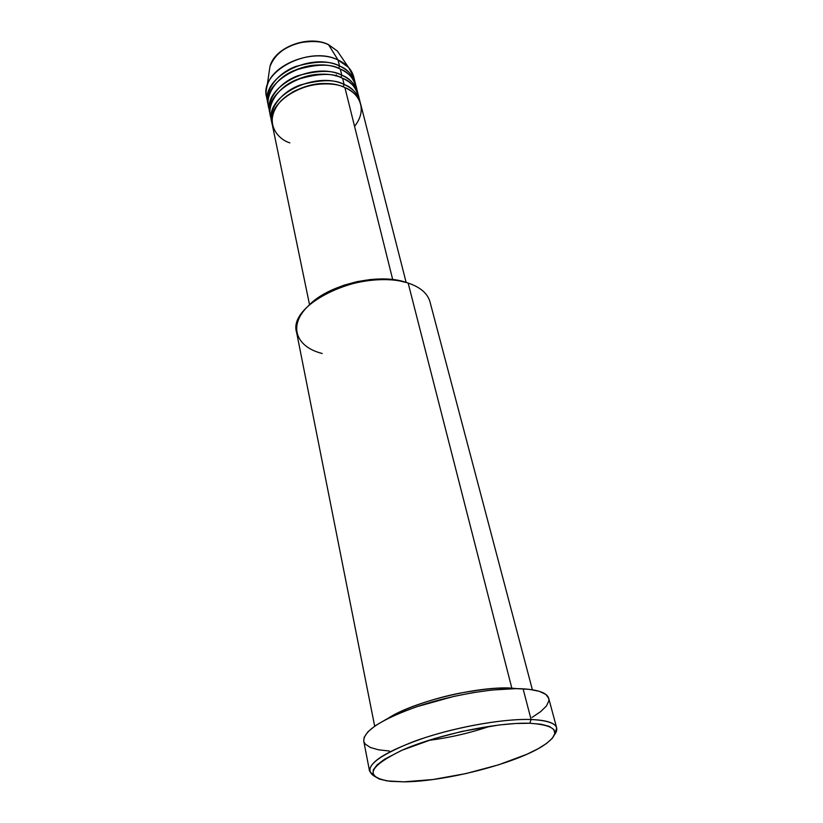 <?xml version="1.0" encoding="UTF-8"?>
<svg xmlns="http://www.w3.org/2000/svg" width="823" height="823" viewBox="0 0 823 823"><rect width="100%" height="100%" fill="white"/><g stroke="black" fill="none" stroke-linecap="round" stroke-linejoin="round"><path stroke-width="1.23" d="M269.131 72.115L269.934 66.622C274.594 54.73 284.511 46.767 299.665 42.745C313.049 40.646 322.698 41.325 328.614 44.792L328.171 44.473L328.614 44.792C308.8 34.751 274.234 47.755 269.934 66.622L269.131 72.115M354.559 126.372C369.764 107.072 355.68 91.219 344.909 87.598C315.621 73.175 264.79 99.778 272.29 124.664L309.541 304.705M271.641 121.547L272.032 123.09C267.537 111.403 279.676 92.443 299.942 85.108C320.579 79.461 335.311 79.255 344.127 84.491L343.16 86.888L344.127 84.491C351.894 87.135 357.264 93.205 360.258 102.721L358.365 95.046C356.41 87.804 351.154 82.218 342.584 78.298C313.409 63.752 262.856 90.355 270.366 115.364L271.641 121.547C264.142 96.63 314.88 70.027 344.127 84.491L342.584 78.298L344.127 84.491C352.707 88.39 357.974 93.956 359.929 101.167M358.91 98.174C356.328 87.711 350.886 81.086 342.584 78.298C333.243 72.65 317.709 73.185 295.992 79.903C274.903 88.668 265.448 109.037 271.878 119.911M269.728 112.278L270.109 113.811C265.623 102.052 277.701 83.051 297.844 75.737C318.378 70.12 333.037 69.945 341.823 75.212L340.856 77.578L341.823 75.212C349.549 77.887 354.908 83.987 357.912 93.534L356.04 85.931C354.075 78.658 348.829 73.041 340.29 69.081C311.207 54.431 260.932 81.024 268.463 106.146L269.728 112.278C262.208 87.238 312.668 60.635 341.823 75.212L340.29 69.081L341.823 75.212C350.372 79.152 355.629 84.748 357.583 92.001M356.585 89.028C353.983 78.545 348.551 71.899 340.29 69.081C330.99 63.412 315.548 63.906 293.965 70.583C272.999 79.306 263.566 99.696 269.944 110.652M267.825 103.101L268.205 104.614C263.73 92.793 275.736 73.761 295.766 66.468C316.186 60.871 330.784 60.727 339.539 66.035L338.572 68.36L339.539 66.035C347.224 68.721 352.573 74.862 355.598 84.44L353.736 76.899C351.76 69.595 346.524 63.947 338.027 59.956L328.614 44.792L338.027 59.956C309.036 45.193 259.039 71.786 266.57 97.032L267.825 103.101C260.305 77.938 310.477 51.335 339.539 66.035L338.027 59.956L339.539 66.035C348.057 69.996 353.304 75.623 355.269 82.917M322.194 353.479C294.624 346.637 287.464 323.809 310.466 303.954C333.058 283.976 380.658 273.822 408.146 283.061L406.13 282.392C378.405 272.557 328.048 284.624 308.46 305.765L321.011 295.858L331.916 289.963L344.148 285.149L357.192 281.61L370.484 279.522L383.425 278.956L395.482 279.933L407.056 282.701M363.756 741.101L364.167 737.274L367.953 731.76L375.37 725.691L386.213 719.323L400.122 712.924L416.531 706.782L453.926 696.381L473.215 692.616L491.701 690.044L516.175 688.635L529.302 689.345L539.291 691.31L545.824 694.406L548.725 698.377C547.151 693.007 538.612 689.828 523.099 688.83L531.092 719.497L529.796 723.263C558.22 725.31 562.418 732.964 542.419 746.224C514.9 763.775 444.749 781.685 403.846 781.84L432.96 779.525L465.993 773.569L498.717 764.773L526.936 754.249L538.119 748.735L546.739 743.313L552.418 738.169L554.846 733.499L553.817 729.507L549.229 726.359L541.153 724.24L529.796 723.263L515.579 723.499L499.047 724.981L461.96 731.41L433.968 738.715L401.778 750.319L384.506 759.269L377.109 764.865L373.272 769.906L373.025 774.196L374.218 776.027L379.094 778.97L387.036 780.893L403.846 781.84L390.4 781.325C363.828 777.241 367.984 766.748 402.869 749.846C437.929 734.548 497.678 722.1 529.796 723.263L531.092 719.497C501.711 718.417 449.451 728.221 412.745 741.904C374.887 757.119 362.13 768.579 374.475 776.284L369.548 771.13C369.455 761.563 388.034 750.37 425.285 737.562C460.787 726.04 504.983 718.592 531.092 719.497L523.099 688.83C497.154 687.349 453.463 694.478 418.465 706.134C381.749 719.148 363.509 730.793 363.745 741.07L369.548 771.13M532.378 689.767L429.976 301.804C427.641 293.451 420.368 287.196 408.146 283.061L511.834 688.193C501.793 687.133 484.346 688.81 459.491 693.213C434.657 698.048 403.342 708.418 387.798 718.52C412.014 702.05 478.698 685.703 511.834 688.193L511.206 688.686L511.834 688.193L408.146 283.061C365.597 267.177 286.898 303.276 296.64 332.585L374.671 726.174M392.705 279.563L344.909 87.598L392.705 279.563M267.424 100.025C265.829 95.633 265.716 91.014 267.084 86.178C272.176 63.772 314.191 48.032 338.027 59.956L348.52 67.373L353.736 76.909M267.084 86.178L269.934 66.622C274.378 47.323 308.553 34.504 328.459 44.596L337.379 51.047L328.614 44.792L337.379 51.047L348.52 67.373M335.589 75.922L336.34 74.852M531.092 719.497C546.688 720.146 555.227 722.954 556.687 727.933L554.517 734.713C561.132 725.773 553.323 720.701 531.092 719.497M389.402 751.029L378.529 749.804L370.36 747.49L365.299 744.115L364.033 742.058M548.756 698.47L548.869 700.805L546.472 705.949L540.762 711.556L532.07 717.399M511.834 688.193L517.225 688.645M407.591 282.886L406.13 282.392L360.711 104.243C358.766 97.042 353.489 91.487 344.909 87.598C335.342 81.868 302.02 80.387 280.756 101.054C261.961 122.452 278.493 139.725 289.871 142.852M406.13 282.392L408.146 283.061M321.526 65.11C312.092 64.441 301.702 66.848 290.354 72.311C301.702 66.848 312.092 64.441 321.526 65.11M325.208 74.43C315.014 73.412 303.646 76.035 291.126 82.3C303.646 76.035 315.014 73.412 325.208 74.43M328.809 83.864C317.915 82.485 305.662 85.314 292.031 92.351C305.662 85.314 317.915 82.485 328.809 83.864M428.454 740.422C449.543 737.758 470.159 732.995 490.282 726.143M556.687 727.933L548.725 698.367"/></g></svg>
